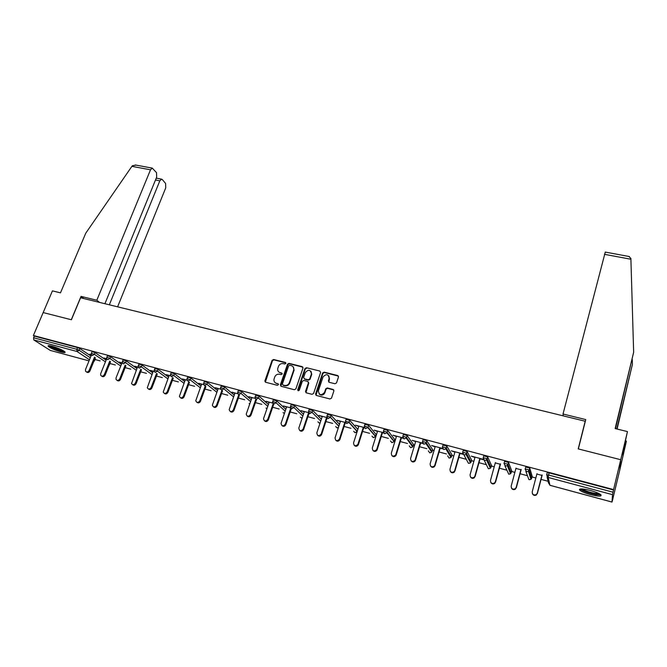 <?xml version="1.0" encoding="UTF-8"?>
<svg xmlns="http://www.w3.org/2000/svg" width="667" height="667" viewBox="0 0 667 667"><rect width="100%" height="100%" fill="white"/><g stroke="black" fill="none" stroke-linecap="round" stroke-linejoin="round"><path stroke-width="1" d="M285.835 363.415L285.334 362.423L273.578 359.488L272.086 360.338L264.832 381.065L265.591 382.249L277.38 385.318L278.481 384.584L277.947 383.7L276.413 383.308C274.587 382.675 273.77 381.366 273.962 379.373L274.737 376.997C275.721 374.829 277.33 373.912 279.565 374.245L281.09 374.629L282.149 374.029L281.649 373.028L280.123 372.645C278.289 372.019 277.48 370.71 277.68 368.718L278.439 366.383C279.423 364.232 281.024 363.315 283.25 363.632L284.776 364.015L285.835 363.415M285.826 362.865L273.954 359.88L272.461 360.73L265.358 382.166M278.422 384.109L276.413 383.308M282.141 373.453L280.123 372.645M590.245 490.428C582.174 488.502 578.714 488.444 579.856 490.262C581.641 491.671 585.159 493.113 590.412 494.589C598.482 496.54 601.967 496.598 600.867 494.772C599.074 493.355 595.531 491.913 590.245 490.428M52.126 346.231C48.899 345.406 47.599 345.439 48.232 346.315C50.659 348.249 54.927 350.142 61.031 351.984C64.282 352.818 65.591 352.793 64.957 351.901C62.54 349.975 58.262 348.082 52.126 346.231M334.984 383.758L336.518 382.925L338.477 376.988L337.702 375.529L324.137 372.136L322.603 373.003L315.574 393.989L316.341 395.439L329.965 398.974L331.499 398.141L333.884 390.912L333.108 389.445L327.272 387.944L325.738 388.811L324.546 392.396C321.169 395.865 319.118 395.339 318.384 390.829L323.011 376.972C326.388 373.495 328.431 374.012 329.156 378.522L328.389 380.824L329.156 382.283L334.984 383.758M333.817 389.995L327.597 388.319L326.055 389.178L325.729 388.819L326.055 389.195L324.879 392.73L324.554 392.371M104.919 303.718L156.678 177.097L156.503 172.636L152.268 168.117L150.509 169.802L131.899 166.341L85.768 233.175L60.48 292.846L52.426 290.879L43.172 312.573L71.402 319.76L80.574 297.765L585.192 421.236L578.214 448.891L620.727 459.721L613.59 489.578L33.392 335.501L34.292 336.085L33.575 337.769L76.83 349.3L77.539 347.574L34.292 336.085M83.834 298.558L81.04 296.39L71.302 319.735L43.172 312.573L33.392 335.501M302.976 368.084L302.243 366.658L289.028 363.348L287.519 364.207L280.382 384.834L281.099 386.285L294.355 389.728L295.881 388.861L302.976 368.084M306.461 367.717L319.852 371.06L320.61 372.478L313.582 393.447L312.039 394.322L306.27 392.821L305.503 391.429L308.421 382.8L307.654 381.416L303.852 380.448L302.326 381.316L299.333 390.128C298.499 391.029 297.957 390.92 297.724 389.795L304.944 368.576L306.461 367.717L319.852 371.06M585.217 421.736L585.192 421.236M89.019 360.889L50.292 350.417L33.8 339.928L33.575 337.769M628.831 256.453L630.882 258.396L633.65 352.293L615.132 428.564L627.455 431.582L620.727 459.721L619.76 470.06L612.865 498.683M613.59 489.578L612.514 494.664L611.998 502.043L612.923 498.699M579.965 489.845L579.44 489.703M548.091 481.274L541.062 479.39M535.843 477.989L532.024 476.963M531.207 476.738L530.057 476.43M527.213 475.671L520.068 473.745M514.882 472.353L511.539 471.452M510.572 471.194L509.413 470.885M506.637 470.135L499.383 468.192M494.23 466.8L491.346 466.033M490.237 465.733L489.086 465.424M486.36 464.691L478.989 462.706M473.87 461.331L471.444 460.68M470.193 460.347L469.076 460.047M466.375 459.321L458.896 457.312M453.802 455.945L451.809 455.403M450.433 455.036L449.366 454.752M446.506 453.977L439.078 451.984M434.017 450.625L432.458 450.208M430.949 449.8L429.973 449.533M426.863 448.699L419.551 446.74M414.515 445.381L413.365 445.072M411.731 444.639L410.872 444.405M407.487 443.497L400.292 441.562M395.289 440.22L394.539 440.02M392.78 439.545L392.063 439.353M388.386 438.361L381.299 436.46M374.095 434.525L373.537 434.375M369.551 433.3L362.573 431.424M350.975 428.306L344.097 426.463M332.65 423.387L325.88 421.569M314.582 418.526L307.904 416.733M296.748 413.74L290.178 411.973M279.156 409.013L272.678 407.27M261.806 404.344L255.419 402.635M244.672 399.741L238.386 398.057M227.772 395.206L221.569 393.538M211.089 390.72L204.977 389.078M194.622 386.293L188.603 384.676M178.372 381.924L172.436 380.332M162.323 377.614L156.47 376.046M146.482 373.362L140.712 371.811M130.84 369.159L125.171 367.634M115.399 365.007L110.105 363.582M100.15 360.905L95.214 359.58M89.686 354.194L91.337 354.636M89.561 354.494L91.421 354.986M580.048 489.478L579.498 489.336M546.64 474.829L547.173 472.77L549.158 472.886L548.599 475.021L613.04 492.196M613.565 489.995L549.158 472.886M77.539 347.574L79.84 348.533L90.979 356.061M94.897 358.713L95.364 359.221M525.171 469.093L525.713 467.067L529.731 468.042L532.191 476.33M530.357 476.13L529.923 476.013M504.027 463.432L504.569 461.447L508.529 462.414L511.706 470.844M509.938 470.652L509.238 470.435M483.191 457.862L483.733 455.903L487.644 456.87L491.512 465.441M489.811 465.241L488.861 464.941M462.656 452.376L463.206 450.45L467.067 451.409L471.602 460.105M469.96 459.913L468.793 459.521M442.429 446.965L442.98 445.072L446.79 446.023L451.976 454.852M450.158 454.594L449.024 454.185M422.486 441.637L423.045 439.77L426.797 440.72L432.616 449.666M402.826 436.376L403.385 434.542L407.103 435.493L413.523 444.556M383.45 431.199L384.009 429.398L387.677 430.34L394.697 439.511M364.349 426.096L364.907 424.32L368.534 425.254L376.13 434.534M345.506 421.06L346.073 419.31L349.658 420.243L357.845 429.423M326.93 416.1L327.505 414.374L331.049 415.308L339.478 424.254M308.604 411.205L309.18 409.496L312.69 410.43L321.352 419.184M290.52 406.378L291.104 404.686L294.572 405.619L303.468 414.207M272.686 401.617L273.27 399.933L276.705 400.867L285.818 409.313M255.086 396.923L255.678 395.248L259.079 396.181L268.401 404.502M237.727 392.296L238.319 390.629L241.687 391.562L251.209 399.766M220.594 387.719L221.194 386.068L224.529 387.002L234.242 395.106M203.685 383.217L204.294 381.566L207.604 382.499L217.5 390.512M187.01 378.764L187.619 377.13L190.895 378.056L200.967 385.993M170.544 374.37L171.161 372.745L174.412 373.67L184.651 381.532M154.294 370.035L154.911 368.417L158.137 369.343L168.543 377.138M138.252 365.758L138.878 364.149L142.071 365.074L152.635 372.811M122.411 361.531L123.045 359.938L126.213 360.864L136.935 368.534M106.778 357.362L107.42 355.769L110.564 356.703L121.427 364.324M91.337 353.243L91.988 351.667L95.106 352.593L106.111 360.163M106.778 358.754L103.852 357.979L106.562 359.038M122.411 362.931L119.151 362.064L121.894 363.131M138.853 367.325L134.642 366.2L137.419 367.284M154.919 371.619L150.325 370.393L153.152 371.486M171.194 375.963L166.216 374.637L169.076 375.746M187.685 380.365L182.316 378.931L185.209 380.057M204.394 384.834L198.616 383.292L201.551 384.425M221.327 389.353L215.133 387.702L218.109 388.844M238.486 393.939L231.866 392.171L234.884 393.33M255.878 398.583L248.816 396.698L251.884 397.874M273.503 403.293L266 401.284L269.109 402.476M291.379 408.062L283.408 405.936L286.56 407.137M309.496 412.906L301.059 410.647L304.252 411.864M326.88 417.55L318.943 415.433L322.186 416.658M345.464 422.511L337.077 420.268L340.362 421.519M345.273 422.828L345.706 422.945M364.315 427.547L355.461 425.179L358.796 426.446M363.732 427.764L364.566 427.989M383.442 432.658L374.095 430.157L377.48 431.441M382.449 432.766L383.692 433.1M402.826 437.835L392.996 435.209L396.431 436.501M401.426 437.835L403.093 438.277M422.503 443.088L412.156 440.328L415.649 441.637M420.669 442.98L422.77 443.538M442.463 448.416L431.591 445.514L435.134 446.848M440.187 448.199L442.73 448.874M462.706 453.827L451.309 450.784L454.902 452.126M459.988 453.485L462.99 454.285M483.25 459.313L471.302 456.128L474.954 457.487M480.073 458.854L483.542 459.78M500.45 464.299L495.298 462.923M521.119 469.826L515.933 468.434M542.096 475.429L536.877 474.037M278.756 371.936L280.49 373.02M275.112 382.641L276.788 383.675M302.918 367.192L289.386 363.74L287.886 364.599L280.832 386.176M289.703 365.249L288.644 365.858L282.349 384.092L282.883 384.984L284.509 385.409C286.76 385.743 288.386 384.826 289.37 382.641L293.763 369.793C294.055 367.7 293.238 366.316 291.321 365.658L289.703 365.249M293.147 366.833L294.114 370.177L289.728 383.008C288.744 385.192 287.127 386.11 284.876 385.776L283.258 385.351M308.329 381.933L308.763 383.175L305.953 392.688M306.803 368.101L305.286 368.968L298.124 390.687M311.364 374.095L311.414 373.929C310.58 369.593 308.538 369.143 305.303 372.57L303.643 377.472L304.402 378.823L308.204 379.79L309.73 378.923L311.364 374.095L311.756 374.312L310.989 371.336M311.697 374.479L310.072 379.298L308.546 380.165L304.752 379.198M328.798 375.796L329.473 378.898L328.764 382.099M319.168 394.03C321.394 395.831 323.295 395.406 324.871 392.755L324.546 392.396M338.427 376.113L324.454 372.519L322.928 373.387L316 395.289M91.537 354.686L85.526 369.485L85.501 371.085C86.677 372.478 87.877 372.269 89.103 370.468L89.928 371.002C88.919 372.62 87.794 372.945 86.543 371.978M89.928 371.002L95.331 357.645M89.103 370.468L94.531 357.095M106.687 358.729L100.7 373.645L100.65 375.188C101.834 376.663 103.051 376.48 104.327 374.637L105.128 375.162C104.119 376.797 102.985 377.122 101.709 376.146M105.128 375.162L110.53 361.639M104.327 374.637L109.747 361.097M122.019 362.831L116.058 377.856L116 379.34C117.175 380.899 118.418 380.74 119.735 378.856L120.51 379.381C119.51 381.024 118.359 381.349 117.067 380.365M120.51 379.381L125.921 365.683M119.735 378.856L125.154 365.141M137.544 366.975L131.541 383.533C132.708 385.192 133.975 385.059 135.343 383.133L136.101 383.65C135.093 385.309 133.934 385.634 132.625 384.642M136.101 383.65L141.504 369.768M135.343 383.133L140.762 369.235M153.268 371.177L147.282 387.769C148.441 389.536 149.725 389.436 151.151 387.46L151.884 387.977C150.884 389.645 149.708 389.978 148.374 388.961M151.884 387.977L157.295 373.904M151.151 387.46L156.57 373.37M169.193 375.429L163.232 392.054C164.365 393.939 165.674 393.872 167.159 391.846L167.876 392.354C166.867 394.039 165.683 394.372 164.324 393.347M167.876 392.354L173.287 378.089M167.159 391.846L172.578 377.555M64.157 351.242L63.432 351.284C60.364 351.192 50.067 347.04 49.591 345.689M48.766 345.631C50.45 347.457 61.131 351.617 64.382 351.726M50.959 345.94C54.694 348.166 58.704 349.691 62.998 350.525M600.05 494.172C599.641 494.664 598.074 494.697 595.356 494.28C587.594 492.68 582.858 490.895 581.149 488.919M582.324 488.953L582.366 488.986C584.992 490.795 589.261 492.263 595.172 493.405L598.991 493.58M580.032 489.053L580.19 489.211C583.45 491.446 588.736 493.272 596.056 494.697L600.975 494.872M131.899 166.341L132.4 165.733L135.96 165.091M117.609 306.828L165.75 187.819L165.599 183.475L162.306 179.548L161.547 179.148L159.83 180.824L155.494 179.998M109.338 304.802L159.83 180.824M99.533 302.401L96.815 300.233L150.509 169.802M81.04 296.39L96.815 300.233M616.767 428.964L632.416 364.365L632.274 359.455M632.416 364.365L617.092 429.039M627.455 431.582L623.57 449.258L622.945 455.361L626.413 441.137L625.488 440.904M626.413 441.137L619.76 470.06L620.727 459.721L578.356 448.933L585.759 419.576L563.023 414.024L605.277 252.093M563.023 414.024L563.248 415.866M633.65 352.293L615.483 428.648M623.878 451.467L623.353 451.334M185.326 379.74L179.39 396.381C180.499 398.391 181.824 398.366 183.375 396.29L184.075 396.798C183.058 398.499 181.866 398.824 180.482 397.782M184.075 396.798L189.486 382.316M183.375 396.29L188.803 381.782M201.667 384.1L195.756 400.759C196.832 402.901 198.182 402.918 199.808 400.792L200.484 401.292C199.466 403.01 198.257 403.335 196.857 402.276M200.484 401.292L205.895 386.585M199.808 400.792L205.236 386.06M218.226 388.527L212.348 405.177C213.373 407.47 214.741 407.529 216.458 405.353L217.108 405.844C216.083 407.579 214.857 407.904 213.44 406.828M217.108 405.844L222.528 390.904M216.458 405.353L221.894 390.387M235.001 393.005L229.165 409.655C230.132 412.098 231.524 412.198 233.325 409.972L233.95 410.463C232.925 412.214 231.682 412.54 230.24 411.439M233.95 410.463L239.378 395.264M233.325 409.972L238.769 394.747M251.993 397.549L246.215 414.174C247.115 416.775 248.516 416.933 250.417 414.649L251.017 415.141C249.983 416.917 248.733 417.234 247.257 416.1M251.017 415.141L256.462 399.666M250.417 414.649L255.928 399.008M269.218 402.143L263.498 418.751C264.315 421.511 265.733 421.727 267.742 419.401L268.317 419.885C267.267 421.677 266 421.994 264.507 420.827M268.317 419.885L273.77 404.119M267.742 419.401L273.337 403.243M286.677 406.812L281.032 423.387C281.749 426.313 283.167 426.588 285.301 424.204L285.843 424.687C284.792 426.505 283.5 426.813 281.983 425.621M285.843 424.687L291.396 408.379M285.301 424.204L290.845 407.921M304.369 411.531L298.808 428.081C299.416 431.165 300.842 431.499 303.101 429.081L303.618 429.556C302.543 431.399 301.242 431.707 299.7 430.465M303.618 429.556L309.213 412.831M303.101 429.081L308.596 412.665M322.294 416.325L316.833 432.841C317.3 436.068 318.734 436.476 321.119 434.067L321.611 434.534C320.51 436.368 319.193 436.652 317.65 435.376M324.145 393.989L324.746 392.588M321.627 434.492L327.08 417.926M321.135 434.025L326.588 417.467M340.478 421.177L335.067 437.835C335.476 441.012 336.902 441.479 339.345 439.245L339.811 439.703C338.636 441.429 337.319 441.646 335.843 440.353M339.887 439.495L345.381 422.486M339.428 439.028L344.822 422.344M358.904 426.105L353.552 442.896C353.902 446.023 355.328 446.548 357.82 444.489L358.246 444.939C357.012 446.557 355.694 446.707 354.285 445.389M358.404 444.564L363.84 427.422M357.971 444.114L363.315 427.28M377.589 431.09L372.294 448.032C372.595 451.1 374.012 451.684 376.538 449.791L376.772 449.258L377.172 449.708L376.938 450.242C375.646 451.742 374.329 451.826 372.978 450.483M377.172 449.708L382.558 432.416M376.772 449.258L382.058 432.283M396.54 436.151L391.296 453.235C391.554 456.253 392.963 456.887 395.514 455.161L395.839 454.485L396.215 454.927L395.881 455.603C394.53 457.003 393.213 457.02 391.938 455.644M396.215 454.927L401.534 437.485M395.839 454.485L401.067 437.36M415.749 441.287L410.572 458.521C410.789 461.472 412.189 462.164 414.757 460.597L415.182 459.78L415.099 461.03C413.69 462.331 412.373 462.281 411.147 460.872M415.516 460.222L420.777 442.63M415.182 459.78L420.352 442.513M435.234 446.49L430.123 463.873C430.307 466.775 431.691 467.517 434.275 466.1L434.801 465.157L434.576 466.525C433.116 467.734 431.799 467.609 430.632 466.15M435.101 465.583L440.295 447.84M434.801 465.157L439.903 447.732M455.002 451.767L449.95 469.301C450.108 472.153 451.484 472.945 454.077 471.661L454.694 470.602L454.344 472.086C452.81 473.203 451.501 473.011 450.392 471.494M454.961 471.027L460.088 453.126M454.694 470.602L459.73 453.035M475.054 457.128L470.068 474.812C470.202 477.614 471.561 478.447 474.162 477.297L474.887 476.13L474.395 477.714C472.795 478.748 471.477 478.481 470.435 476.897M475.112 476.546L480.173 458.496M474.887 476.13L479.848 458.404M495.398 462.556L490.478 480.407C490.587 483.166 491.946 484.034 494.539 483L495.364 481.741L494.739 483.408C493.063 484.375 491.737 484.025 490.762 482.349M495.556 482.149L500.55 463.932M495.364 481.741L500.267 463.857M516.033 468.067L511.189 486.076C511.289 488.794 512.631 489.695 515.224 488.778L516.15 487.435L515.383 489.178C513.615 490.07 512.281 489.636 511.389 487.86M516.3 487.835L521.219 469.46M516.15 487.435L520.977 469.393M536.977 473.662L532.208 491.837C532.291 494.514 533.625 495.448 536.218 494.639L537.243 493.213L536.335 495.022C534.459 495.848 533.125 495.314 532.316 493.422M537.352 493.605L542.196 475.054M537.243 493.213L541.988 475.004M50.292 350.417L89.028 360.872M89.47 359.78L77.013 351.484L33.8 339.928M79.84 348.533L79.14 350.258L77.013 351.484L76.83 349.3L79.14 350.258L90.295 357.754M612.514 494.664L548.182 477.464L549.95 485.293L611.998 502.043M547.04 476.73L548.441 482.816L550.017 485.309M548.599 475.021L548.182 477.464L546.615 474.904L548.599 475.021M94.222 360.388L94.572 360.622L95.256 358.946M94.447 360.88L93.73 361.614M95.106 352.593L94.406 354.327L91.279 353.393L91.404 354.777L92.263 355.561L94.406 354.327L105.428 361.864M109.363 364.557L110.155 362.948M110.564 356.703L109.863 358.446L120.744 366.033M126.213 360.864L125.521 362.623L136.26 370.26M142.071 365.074L141.379 366.85L151.968 374.546M158.137 369.343L157.445 371.135L167.876 378.889M174.412 373.67L173.728 375.479L183.992 383.3M190.895 378.056L190.22 379.873L200.317 387.769M207.604 382.499L206.928 384.325L216.85 392.304M224.529 387.002L223.862 388.844L233.6 396.907M241.687 391.562L241.029 393.422L250.567 401.584M259.079 396.181L258.421 398.057L267.767 406.336M276.705 400.867L276.055 402.76L285.184 411.155M294.572 405.619L293.922 407.529L302.843 416.066M312.69 410.43L312.048 412.356L320.735 421.06M331.057 415.316L330.415 417.259L338.861 426.138M357.17 431.549L348.958 422.444L346.648 423.578L345.448 421.261L349.024 422.203L349.658 420.243L349.049 422.219L357.237 431.324M368.559 425.288L367.942 427.264L375.579 436.276L376.18 434.367M387.719 430.382L387.102 432.366L394.155 441.279L394.747 439.353M407.145 435.543L406.536 437.552L412.99 446.348L413.573 444.405M426.855 440.787L426.255 442.805L432.083 451.484L432.658 449.525M446.848 446.098L446.256 448.141L451.442 456.695L452.009 454.719M468.417 463.265L463.965 454.944M467.133 451.492L466.55 453.552L471.069 461.981L471.636 459.988M488.286 468.626L484.292 460.347M487.719 456.962L487.143 459.046L490.987 467.342L491.546 465.333M508.779 474.204L510.538 473.778L508.713 474.162L504.902 465.791M508.613 462.514L508.037 464.616L511.18 472.786L511.731 470.752M528.889 479.581L525.813 471.252M529.815 468.159L529.256 470.268L531.674 478.297L532.216 476.255M107.562 357.487L106.712 357.52L106.812 358.838L107.712 359.688L109.863 358.446L107.562 357.487M124.629 368.959L125.379 367.117M123.22 361.664L122.353 361.697L122.42 362.948L123.353 363.874L125.521 362.623L123.22 361.664M139.086 365.891L138.186 365.925L138.227 367.108L139.195 368.109L141.379 366.85L139.086 365.891M155.153 370.168L154.227 370.21L154.244 371.319L155.244 372.394L157.445 371.135L155.153 370.168M171.427 374.512L170.477 374.546L170.477 375.571L171.511 376.747L173.728 375.479L171.427 374.512M187.927 378.906L186.935 378.939L186.918 379.873L187.986 381.149L190.22 379.873L187.927 378.906M204.636 383.358L203.618 383.4L203.585 384.225L204.677 385.618L206.928 384.325L204.636 383.358M221.577 387.869L220.527 387.911L220.469 388.628L221.594 390.137L223.862 388.844L221.577 387.869M238.744 392.446L237.652 392.488L237.594 393.08L238.744 394.722L241.029 393.422L238.744 392.446M249.666 404.144L249.15 403.535M256.136 397.082L254.961 397.59L256.12 399.366L258.421 398.057L256.136 397.082M266.883 408.871L266.008 408.029M273.778 401.784L272.561 402.159L273.728 404.077L276.055 402.76L273.778 401.784M284.359 413.582L283.083 412.581M291.654 406.545L290.412 406.787L291.587 408.854L293.922 407.529L291.654 406.545M302.101 418.276L300.383 417.175M309.78 411.381L308.521 411.481L309.688 413.69L312.048 412.356L309.78 411.381M320.118 422.928L319.068 422.97L317.917 421.827M328.156 416.275L326.863 416.308L328.039 418.601L330.382 417.35L328.156 416.275M338.427 427.497L336.885 427.78L335.693 426.538M357.145 431.632L354.944 432.65L353.702 431.291M365.691 426.28L364.282 426.288L365.524 428.623L367.792 427.605L365.691 426.28M373.378 437.652L375.438 436.618L373.245 437.594L371.961 436.101M375.521 436.451L367.792 427.605L368.534 425.254M384.859 431.382L383.392 431.382L384.667 433.742L386.885 432.833L387.06 432.324L384.859 431.382M391.929 442.655L393.947 441.729L391.804 442.605L390.478 440.962M394.097 441.437L386.885 432.833L387.677 430.34M404.294 436.568L402.776 436.552L404.085 438.936L406.253 438.127L406.486 437.502L404.294 436.568M410.73 447.732L412.715 446.907L410.614 447.682L409.263 445.873M412.931 446.498L412.715 446.907L406.253 438.127L407.103 435.493M424.02 441.821L422.436 441.787L423.778 444.197L425.896 443.497L426.196 442.746L424.02 441.821M429.79 452.876L431.732 452.151L429.69 452.826L428.322 450.825M432.033 451.626L431.732 452.151L425.896 443.497L426.797 440.72M444.03 447.157L442.388 447.107L443.755 449.541L445.814 448.924L446.19 448.066L444.03 447.157M449.124 458.096L451.017 457.454L449.033 458.046L447.657 455.836M451.392 456.828L451.017 457.454L445.814 448.924L446.79 446.023M464.332 452.568L462.623 452.509L464.032 454.961L466.033 454.427L466.483 453.468L464.332 452.568M471.035 462.106L470.577 462.831L466.033 454.427L467.067 451.409M468.643 463.34L470.577 462.831L468.726 463.39M484.934 458.054L483.158 457.979L484.601 460.463L486.551 459.997L487.068 458.946L484.934 458.054M490.954 467.45L490.412 468.267L486.551 459.997L487.644 456.87M488.536 468.718L490.412 468.267L488.611 468.759M505.844 463.623L503.994 463.54L505.486 466.041L507.37 465.649L507.962 464.515L505.844 463.623M511.155 472.878L510.538 473.778L507.37 465.649L508.529 462.414M527.063 469.285L525.146 469.176L526.672 471.711L528.506 471.369L529.256 470.268L527.063 469.285M531.649 478.381L530.957 479.356L528.506 471.369L529.731 468.042M529.181 479.69L530.957 479.356L529.239 479.723M630.915 259.246L604.435 254.319M549.992 485.326L611.998 502.068M95.414 359.088L93.622 361.873M110.305 363.073L108.904 365.708M301.651 418.292L302.076 418.342M319.226 423.028L320.077 423.036M335.801 426.655L336.91 427.797M337.035 427.839L338.386 427.63M338.836 426.238L330.382 417.35L331.049 415.308M353.81 431.407L354.969 432.675M355.086 432.708L357.12 431.707M372.069 436.218L373.27 437.619M390.579 441.079L391.829 442.63M409.346 445.981L410.639 447.707M428.397 450.942L429.706 452.851M447.724 455.936L449.049 458.071M161.547 179.148L156.253 178.139M152.268 168.117L135.234 164.957M629.406 256.562L605.219 252.076M321.119 434.067L321.611 434.534M339.345 439.245L339.811 439.703M357.82 444.489L358.246 444.939M376.538 449.791L376.938 450.242M395.514 455.161L395.881 455.603M414.757 460.597L415.099 461.03M434.275 466.1L434.576 466.525M454.077 471.661L454.344 472.086M474.162 477.297L474.395 477.714"/></g></svg>
